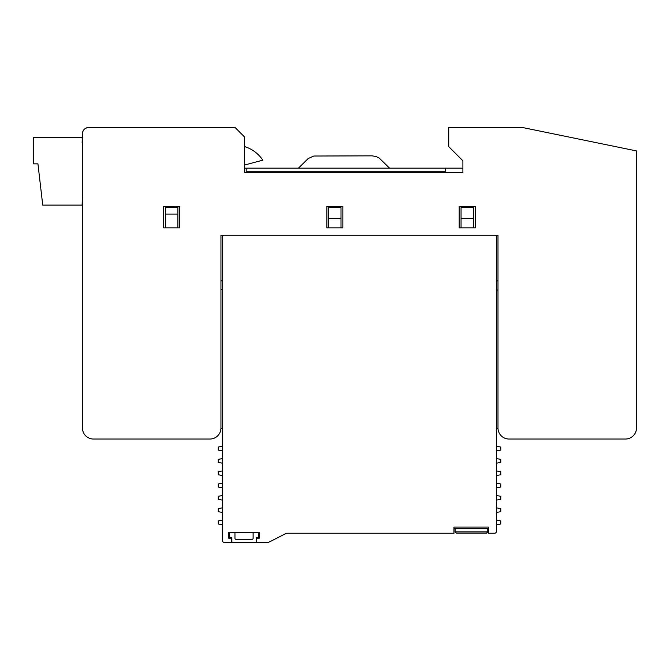 <?xml version="1.0" encoding="UTF-8"?>
<svg xmlns="http://www.w3.org/2000/svg" width="670" height="670" viewBox="0 0 670 670"><rect width="100%" height="100%" fill="white"/><g stroke="black" fill="none" stroke-linecap="round" stroke-linejoin="round"><path stroke-width="1" d="M488.447 528.479L487.768 528.479L487.768 531.871L486.537 533.102L456.37 533.102L486.537 533.102L456.37 533.102L455.139 531.871L455.139 528.479L453.967 528.479M494.602 235.271A1.851 1.851 0 0 1 496.445 237.113L496.445 531.385A1.851 1.851 0 0 1 494.602 533.228L488.447 533.228L488.447 527.072L453.967 527.072L453.967 533.228L288.058 533.228A6.465 6.465 0 0 0 285.127 533.931L269.75 541.762A6.465 6.465 0 0 1 266.819 542.466L256.51 542.466L256.51 538.152L259.432 538.152L259.432 532.617L228.654 532.617L228.654 538.152L231.577 538.152L231.577 542.466L224.341 542.466A1.851 1.851 0 0 1 222.499 540.615L222.499 237.113A1.851 1.851 0 0 1 224.341 235.271M222.499 520.155L222.499 512.441L222.499 520.155L218.185 520.917L218.185 523.999L222.499 524.752M222.499 507.843L222.499 500.13L222.499 507.843L218.185 508.605L218.185 511.679L222.499 512.441M222.499 495.532L222.499 487.819L222.499 495.532L218.185 496.294L218.185 499.368L222.499 500.13M222.499 483.221L222.499 475.507L222.499 483.221L218.185 483.983L218.185 487.056L222.499 487.819M222.499 470.909L222.499 463.196L222.499 470.909L218.185 471.672L218.185 474.745L222.499 475.507M222.499 458.598L222.499 450.885L222.499 458.598L218.185 459.352L218.185 462.434L222.499 463.196M222.499 446.287L222.499 428.574L222.499 446.287L218.185 447.041L218.185 450.123L222.499 450.885M229.885 532.617L259.432 532.617L259.432 538.152L259.432 532.617L229.885 532.776M496.445 428.574L496.445 446.287L496.445 428.574L498.003 428.574M496.445 450.885L496.445 458.598L496.445 450.885L500.758 450.123L500.758 447.041L496.445 446.287M496.445 463.196L496.445 470.909L496.445 463.196L500.758 462.434L500.758 459.352L496.445 458.598M496.445 475.507L496.445 483.221L496.445 475.507L500.758 474.745L500.758 471.672L496.445 470.909M496.445 487.819L496.445 495.532L496.445 487.819L500.758 487.056L500.758 483.983L496.445 483.221M496.445 500.13L496.445 507.843L496.445 500.13L500.758 499.368L500.758 496.294L496.445 495.532M496.445 512.441L496.445 520.155L496.445 512.441L500.758 511.679L500.758 508.605L496.445 507.843M230.497 532.617A1.231 1.231 0 0 0 229.266 533.848L229.266 537.541L231.887 537.541L231.887 542.466L256.2 542.466L256.2 537.541L258.821 537.541L258.821 533.848A1.231 1.231 0 0 0 257.59 532.617M234.961 532.617L234.961 538.152A1.231 1.231 0 0 0 236.192 539.384L251.895 539.384A1.231 1.231 0 0 0 253.126 538.152A1.231 1.231 0 0 1 251.895 539.384A1.231 1.231 0 0 0 253.126 538.152L253.126 532.617M285.127 533.931L269.75 541.762L285.127 533.931M231.577 542.466L224.341 542.466L231.577 542.466M487.768 528.479L455.139 528.479M486.537 533.102L487.768 531.871L455.139 531.871L456.37 533.102M220.941 428.574L222.499 428.574M229.885 537.541L229.885 538.152M496.445 524.752L500.758 523.999L500.758 520.917L496.445 520.155M496.445 280.822L497.986 280.822L497.986 272.204M175.465 127.535L88.599 127.535C84.864 127.911 82.812 129.963 82.444 133.69L82.444 427.963A11.08 11.08 0 0 0 93.524 439.043L209.877 439.043A11.08 11.08 0 0 0 220.958 427.963L220.958 235.271L497.986 235.271L497.986 427.963A11.08 11.08 0 0 0 509.066 439.043L625.42 439.043A11.08 11.08 0 0 0 636.5 427.963L636.5 150.926L522.608 127.535L448.732 127.535L448.732 146.621L462.895 160.783L462.895 172.475L244.349 172.475L244.349 136.772L235.12 127.535L88.599 127.535A6.156 6.156 0 0 0 82.444 133.69L82.134 142.928M244.349 165.105L262.799 160.163A33.86 33.86 0 0 0 244.349 146.512M82.444 144.77L82.134 137.383L33.5 137.383L33.5 163.857L37.947 163.857L42.738 205.104L82.134 205.104L82.444 194.024M220.958 272.204L220.958 280.822L220.958 272.204L220.958 280.822L222.499 280.822M163.706 227.884L163.706 206.318L179.711 206.318L179.711 227.884L163.706 227.884M389.563 168.17L379.279 158.128L376.222 156.546L372.151 155.85L313.786 156.026L308.175 158.539L298.435 168.17M459.201 206.318L475.206 206.318L475.206 227.884L459.201 227.884L459.201 206.318M326.843 227.884L326.843 206.318L342.847 206.318L342.847 227.884L326.843 227.884L342.847 227.884M177.86 227.859L165.549 227.859L165.549 207.549L177.86 207.549L177.86 206.318M175.465 206.318L175.465 207.549M177.86 207.549L177.86 227.884M177.86 214.082L165.549 214.082M473.363 227.859L473.363 218.345L461.052 218.345L461.052 227.859L475.206 227.859M461.052 227.859L459.201 227.859M342.847 227.859L326.843 227.859M461.052 218.345L461.052 207.549L473.363 207.549L473.363 218.345M328.694 218.345L328.694 207.549L341.005 207.549L341.005 218.345L328.694 218.345L328.694 227.859M341.005 218.345L341.005 227.859M467.208 227.884L464.126 227.859M462.895 168.17L244.349 168.17M89.83 127.535L88.599 127.535M459.201 227.884L464.126 227.884M246.2 168.17L246.2 171.244L445.659 171.244L445.659 168.17M222.499 289.44L220.958 289.44M496.445 290.06L497.986 290.06"/></g></svg>

